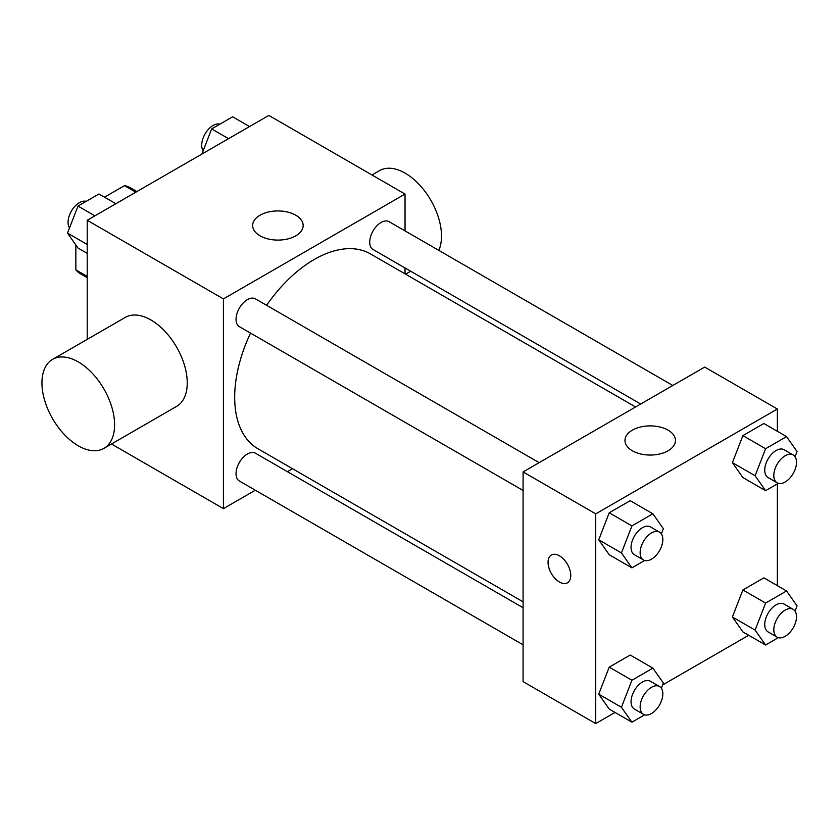 <?xml version="1.0" encoding="UTF-8"?>
<svg xmlns="http://www.w3.org/2000/svg" width="839" height="839" viewBox="0 0 839 839"><rect width="100%" height="100%" fill="white"/><g stroke="black" fill="none" stroke-linecap="round" stroke-linejoin="round"><path stroke-width="1.26" d="M104.508 197.186L124.487 185.65A49.721 28.704 120 0 1 130.234 187.695L136.935 191.565M87.204 276.419L75.856 269.864A49.721 28.704 120 0 0 80.513 273.829L87.204 277.688M75.856 269.864L75.856 244.998M135.834 192.204L124.487 185.65M87.204 339.386L87.204 220.269L268.826 115.415L405.038 194.061L405.038 230.893M255.318 490.217L223.426 508.633L111.482 443.999M292.538 468.718L287.42 471.675M250.525 333.104A112.499 64.949 120 0 0 234.679 397.267A112.499 64.949 120 0 0 257.982 448.771L523.085 601.825M635.584 406.978L370.481 253.913A112.499 64.949 120 0 0 266.582 305.302M405.038 267.956L405.038 273.871M223.426 508.633L223.426 298.915L405.038 194.061M672.805 385.489L389.086 221.685A16.056 9.271 120 0 0 376.721 225.985A16.056 9.271 120 0 0 369.716 242.135A16.056 9.271 120 0 0 373.04 249.487L640.702 404.02M523.085 607.74L255.423 453.207A16.056 9.271 120 0 0 243.048 457.507A16.056 9.271 120 0 0 236.042 473.657A16.056 9.271 120 0 0 239.367 481.009L523.085 644.813M523.085 490.458L239.367 326.654A16.056 9.271 -60 0 1 239.367 308.123A16.056 9.271 -60 0 1 255.423 298.852L539.141 462.656M223.426 298.915L87.204 220.269M260.048 235.822A25.254 14.578 180 0 1 252.654 225.513A25.254 14.578 180 0 1 277.908 210.935A25.254 14.578 180 0 1 303.162 225.513A25.254 14.578 180 0 1 287.567 238.989A25.254 14.578 180 0 1 260.048 235.822M52.584 359.365L125.231 317.425A51.368 29.659 60 0 1 164.822 331.185A51.368 29.659 60 0 1 187.244 382.888A51.368 29.659 60 0 1 176.599 406.401L103.963 448.341A51.368 29.659 60 0 1 52.584 418.682A51.368 29.659 60 0 1 52.584 359.365A51.368 29.659 60 0 1 92.175 373.135A51.368 29.659 60 0 1 114.597 424.828A51.368 29.659 60 0 1 103.963 448.341M438.807 250.389A51.368 29.659 -120 0 0 425.289 191.795A51.368 29.659 -120 0 0 379.501 170.632L371.981 174.973M615.029 712.437L595.732 723.585L523.085 681.635L523.085 471.927L704.708 367.073L777.354 409.013L777.354 431.298M748.703 635.27L662.642 684.949M742.893 477.559L732.405 462.646L742.893 435.619L763.868 423.506L742.893 435.619L732.405 462.646L742.893 477.559L765.598 490.668L755.11 475.755L765.598 448.729L786.562 436.616L797.05 451.539L795.036 456.72M609.219 709.081L598.731 694.168L609.219 667.141L630.194 655.028L609.219 667.141L598.731 694.168L609.219 709.081L631.924 722.19L621.437 707.277L631.924 680.251L652.899 668.138L663.376 683.061L661.363 688.242M777.354 483.883L777.354 585.643M595.732 723.585L595.732 513.867L777.354 409.013M742.893 631.914L732.405 616.99L742.893 589.964L763.868 577.861L742.893 589.964L732.405 616.99L742.893 631.914L765.598 645.013L755.11 630.099L765.598 603.073L786.562 590.971L797.05 605.884L795.036 611.075M609.219 554.736L598.731 539.813L609.219 512.797L630.194 500.684L609.219 512.797L598.731 539.813L609.219 554.736L631.924 567.846L621.437 552.922L631.924 525.896L652.899 513.793L663.376 528.706L661.363 533.898M595.732 513.867L523.085 471.927M632.365 450.774A25.254 14.578 180 0 1 624.971 440.465A25.254 14.578 180 0 1 650.215 425.887A25.254 14.578 180 0 1 675.468 440.465A25.254 14.578 180 0 1 659.884 453.941A25.254 14.578 180 0 1 632.365 450.774M570.761 575.47A16.056 9.271 60 0 1 567.437 582.811A16.056 9.271 60 0 1 551.38 573.551A16.056 9.271 60 0 1 551.38 555.009A16.056 9.271 60 0 1 563.756 559.309A16.056 9.271 60 0 1 570.761 575.47M567.437 582.811A16.056 9.271 60 0 1 551.391 573.54A16.056 9.271 60 0 1 551.391 555.009M644.677 560.473L631.924 567.846M659.517 532.157L650.435 526.913A16.056 9.271 120 0 0 638.07 531.213A16.056 9.271 120 0 0 631.054 547.374A16.056 9.271 120 0 0 634.378 554.715L643.461 559.959A16.056 9.271 120 0 0 659.517 550.688A16.056 9.271 120 0 0 659.517 532.157A16.056 9.271 120 0 0 647.142 536.457A16.056 9.271 120 0 0 640.136 552.607A16.056 9.271 120 0 0 643.461 559.959M621.437 552.922L598.731 539.813M631.924 525.896L609.219 512.797M652.899 513.793L630.194 500.684M778.351 483.306L765.598 490.668M793.191 454.979L784.108 449.746A16.056 9.271 120 0 0 771.733 454.046A16.056 9.271 120 0 0 764.728 470.197A16.056 9.271 120 0 0 768.052 477.548L777.134 482.792A16.056 9.271 120 0 0 793.191 473.521A16.056 9.271 120 0 0 793.191 454.979A16.056 9.271 120 0 0 780.815 459.279A16.056 9.271 120 0 0 773.81 475.44A16.056 9.271 120 0 0 777.134 482.792M755.11 475.755L732.405 462.646M765.598 448.729L742.893 435.619M786.562 436.616L763.868 423.506M644.677 714.828L631.924 722.19M659.517 686.501L650.435 681.268A16.056 9.271 120 0 0 638.07 685.568A16.056 9.271 120 0 0 631.054 701.719A16.056 9.271 120 0 0 634.378 709.07L643.461 714.314A16.056 9.271 120 0 0 659.517 705.043A16.056 9.271 120 0 0 659.517 686.501A16.056 9.271 120 0 0 647.142 690.812A16.056 9.271 120 0 0 640.136 706.962A16.056 9.271 120 0 0 643.461 714.314M621.437 707.277L598.731 694.168M631.924 680.251L609.219 667.141M652.899 668.138L630.194 655.028M778.351 637.65L765.598 645.013M793.191 609.334L784.108 604.09A16.056 9.271 120 0 0 771.733 608.39A16.056 9.271 120 0 0 764.728 624.541A16.056 9.271 120 0 0 768.052 631.893L777.134 637.137A16.056 9.271 120 0 0 793.191 627.866A16.056 9.271 120 0 0 793.191 609.334A16.056 9.271 120 0 0 780.815 613.634A16.056 9.271 120 0 0 773.81 629.785A16.056 9.271 120 0 0 777.134 637.137M755.11 630.099L732.405 616.99M765.598 603.073L742.893 589.964M786.562 590.971L763.868 577.861M87.204 253.357L77.996 248.029L67.508 233.116L77.996 206.09L98.971 193.987L115.855 203.73M87.204 244.485L67.508 233.116M94.88 215.843L77.996 206.09M86.207 201.35A16.056 9.271 120 0 0 74.325 206.971A16.056 9.271 120 0 0 68.053 222.314A16.056 9.271 120 0 0 69.522 227.925M201.916 154.051L211.659 128.912L232.634 116.81L249.529 126.563M228.554 138.666L211.659 128.912M219.881 124.172A16.056 9.271 120 0 0 207.988 129.804A16.056 9.271 120 0 0 201.717 145.147A16.056 9.271 120 0 0 203.195 150.758M405.594 274.196L410.711 271.238"/></g></svg>
